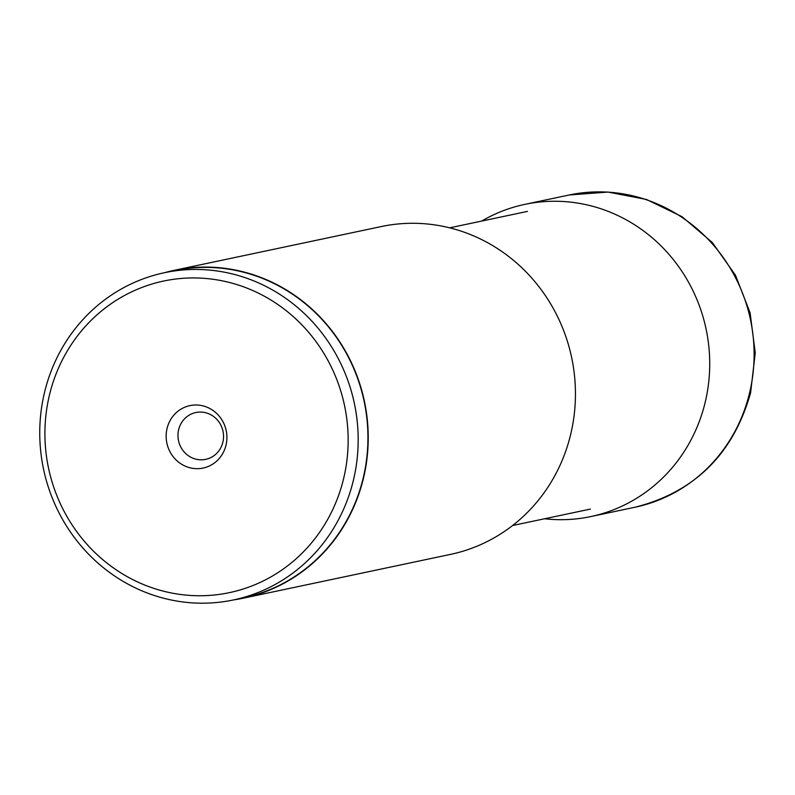 <?xml version="1.0" encoding="UTF-8"?>
<svg xmlns="http://www.w3.org/2000/svg" width="795" height="795" viewBox="0 0 795 795"><rect width="100%" height="100%" fill="white"/><g stroke="black" fill="none" stroke-linecap="round" stroke-linejoin="round"><path stroke-width="1.19" d="M544.565 518.767A159.547 151.567 -101.9 0 0 590.794 516.581A159.547 151.567 -101.9 0 0 705.046 402.886A159.547 151.567 -101.9 0 0 524.809 204.375A159.547 151.567 -101.9 0 0 481.641 221.08M174.075 270.36L381.282 226.555A167.526 159.149 78.1 0 1 570.532 434.994A167.526 159.149 78.1 0 1 450.576 554.373L243.359 598.168A167.526 159.149 -101.9 0 0 363.315 478.789A167.526 159.149 -101.9 0 0 174.075 270.36A167.526 159.149 -101.9 0 0 164.654 272.665M233.81 599.867A167.526 159.149 -101.9 0 0 243.359 598.168M164.386 272.725L174.135 270.658A167.218 158.851 78.1 0 1 363.037 478.709A167.218 158.851 78.1 0 1 243.3 597.87L233.541 599.927A167.218 158.851 -101.9 0 0 353.278 480.766A167.218 158.851 -101.9 0 0 164.386 272.725A167.218 158.851 -101.9 0 0 44.649 391.885A167.218 158.851 -101.9 0 0 233.541 599.927M343.48 479.166A159.239 151.279 -101.9 0 0 233.869 283.676A159.239 151.279 -101.9 0 0 49.578 394.519A159.239 151.279 -101.9 0 0 159.189 590.009A159.239 151.279 -101.9 0 0 343.48 479.166M225.979 445.319A31.909 30.309 78.1 0 1 189.041 467.53A31.909 30.309 78.1 0 1 167.079 428.356A31.909 30.309 78.1 0 1 204.007 406.146A31.909 30.309 78.1 0 1 225.979 445.319M178.666 429.588A23.929 22.737 78.1 0 1 195.799 412.535A23.929 22.737 78.1 0 1 222.839 442.308A23.929 22.737 78.1 0 1 205.696 459.361A23.929 22.737 78.1 0 1 178.666 429.588M569.19 194.994A159.547 151.567 78.1 0 1 749.427 393.505A159.547 151.567 78.1 0 1 635.185 507.2C694.9 491.956 733.368 453.826 750.599 392.809L755.25 352.861L750.092 312.813L735.464 275.219L712.27 242.465L681.971 216.647L646.464 199.465L608.036 192.072L569.19 194.994L524.809 204.375M590.794 516.581L635.185 507.2M512.596 525.525L590.377 509.088M449.682 227.837L527.463 211.4"/></g></svg>
